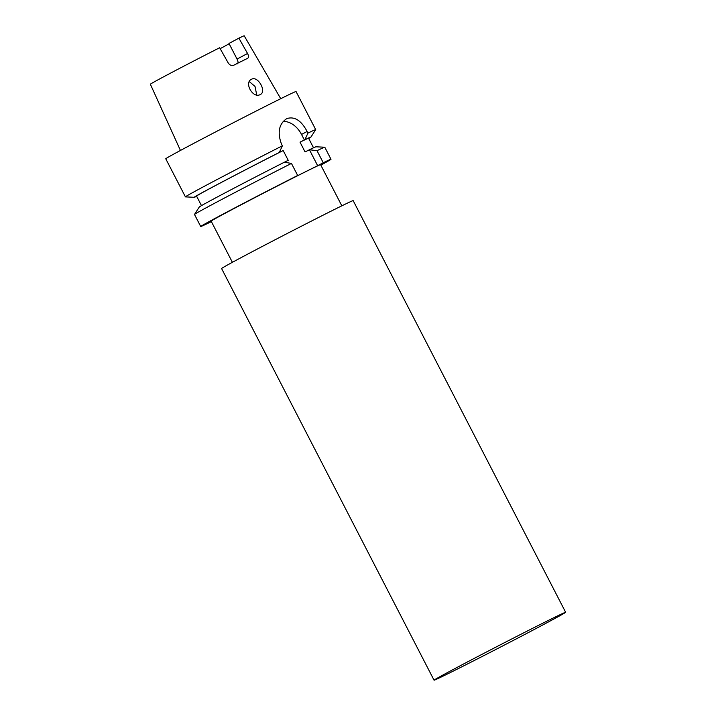 <?xml version="1.0" encoding="UTF-8"?>
<svg xmlns="http://www.w3.org/2000/svg" width="716" height="716" viewBox="0 0 716 716"><rect width="100%" height="100%" fill="white"/><g stroke="black" fill="none" stroke-linecap="round" stroke-linejoin="round"><path stroke-width="1.07" d="M452.933 671.268A74.043 1.038 -27.3 0 1 434.057 680.2A74.043 1.038 -27.3 0 1 474.708 658.138A74.043 1.038 -27.3 0 1 546.764 621.22A74.043 1.038 -27.3 0 1 565.64 612.278A74.043 1.038 -27.3 0 1 524.989 634.34A74.043 1.038 -27.3 0 1 452.933 671.268M434.057 680.2L221.584 268.536A74.043 1.038 -27.3 0 1 262.235 246.474A74.043 1.038 -27.3 0 1 334.291 209.555A74.043 1.038 -27.3 0 1 353.167 200.623L565.64 612.278M232.387 262.316L211.139 221.137A61.576 0.859 -27.3 0 1 244.953 202.789A61.576 0.859 -27.3 0 1 304.882 172.082L317.662 165.709L309.428 149.751L317.027 150.691A73.309 1.02 152.7 0 1 324.751 147.219A73.309 1.02 152.7 0 1 324.787 147.227L330.998 159.274A73.309 1.02 152.7 0 0 323.238 162.738L317.027 150.691M249.338 81.606L255.012 86.439L256.731 94.951M251.576 79.234C257.921 75.511 267.059 91.8 260.203 94.566C252.936 98.826 243.753 82.573 251.576 79.234L251.468 79.288M220.152 48.652A38.118 0.528 152.7 0 0 229.156 43.766M280.735 98.692L244.192 35.8A52.796 0.734 152.7 0 0 238.893 38.154L228.986 43.443L237.05 59.079L247.539 53.476C248.774 55.866 248.819 57.477 247.673 58.3A53.897 0.752 152.7 0 0 241.516 61.343A53.897 0.752 152.7 0 0 233.899 65.156C231.742 65.979 229.872 65.29 228.288 63.071L219.642 47.748A52.796 0.734 152.7 0 0 150.36 84.228L180.45 150.45M237.363 63.796C238.339 63.098 238.24 61.522 237.05 59.079M308.721 138.474A65.675 0.913 152.7 0 0 310.932 137.069L315.693 129.659A73.309 1.02 152.7 0 0 315.702 129.623L296.039 91.532A73.309 1.02 152.7 0 0 277.352 100.374A73.309 1.02 152.7 0 0 206.002 136.935A73.309 1.02 152.7 0 0 165.754 158.773L185.417 196.873A73.309 1.02 152.7 0 0 185.444 196.882L194.242 197.294A65.675 0.913 152.7 0 0 196.676 196.309M315.702 129.623A73.309 1.02 152.7 0 0 307.943 133.095L307.101 131.476C301.257 120.422 294.473 116.135 286.758 118.614C278.936 123.877 277.19 132.406 281.531 144.211L282.364 145.831A73.309 1.02 152.7 0 0 185.417 196.873M291.448 163.427L284.368 162.219A65.675 0.913 152.7 0 0 199.263 207.031L194.51 214.442A73.309 1.02 152.7 0 1 291.448 163.427L297.668 175.474L292.092 178.445L304.882 172.082A61.576 0.859 -27.3 0 1 320.58 164.653L341.827 205.823M297.668 175.474A73.309 1.02 152.7 0 0 200.713 226.516A73.309 1.02 152.7 0 0 209.797 222.407L211.363 221.575M324.751 147.219L315.953 146.798A65.675 0.913 152.7 0 0 309.939 149.483M284.395 162.219L288.217 160.312L283.178 150.548A63.044 0.877 152.7 0 0 225.71 180.155A63.044 0.877 152.7 0 0 196.551 196.077L201.482 205.626M310.932 137.069A65.675 0.913 152.7 0 0 304.9 139.709L300.022 142.153L305.061 151.926L309.428 149.751M313.527 147.791L308.596 138.251A63.044 0.877 152.7 0 0 300.022 142.153M307.943 133.095L304.9 139.709M320.831 165.145A73.309 1.02 152.7 0 0 330.998 159.274M194.51 214.442A73.309 1.02 152.7 0 0 194.501 214.469L200.713 226.516M283.178 150.548L279.321 152.445A65.675 0.913 152.7 0 0 194.242 197.294M279.321 152.445L282.364 145.831M323.238 162.738L317.662 165.709M238.893 38.154L247.539 53.476M304.389 139.978L301.525 134.447A20.522 14.284 61.9 0 0 283.124 121.532M307.101 131.476L301.525 134.447"/></g></svg>
